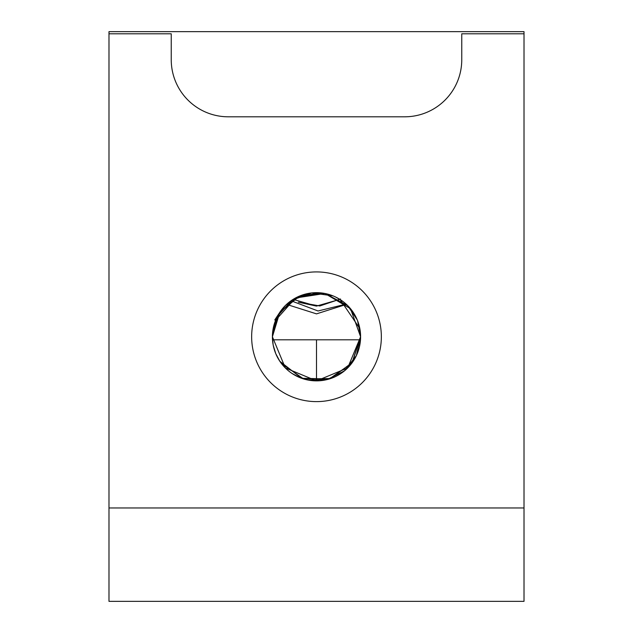 <?xml version="1.0" encoding="UTF-8"?>
<svg xmlns="http://www.w3.org/2000/svg" width="633" height="633" viewBox="0 0 633 633"><rect width="100%" height="100%" fill="white"/><g stroke="black" fill="none" stroke-linecap="round" stroke-linejoin="round"><path stroke-width="0.95" d="M346.417 304.378L316.5 313.873L286.583 304.378L316.508 313.873L346.417 304.378L316.492 313.873L286.583 304.378L316.5 313.873L346.417 304.378L316.508 313.873L286.583 304.378L316.492 313.873L346.417 304.378M316.405 306.087L298.349 302.178L319.855 305.961L340.499 298.982M339.881 299.377L316.492 306.087L293.119 299.377L316.524 306.087L339.881 299.377L316.476 306.087L293.119 299.377L316.508 306.087L339.881 299.377L316.492 306.087L293.119 299.377L316.524 306.087L339.881 299.377L316.476 306.087L293.119 299.377L316.508 306.087L339.881 299.377M346.14 304.117L318.051 310.985L291.038 300.77L318.051 310.985L346.14 304.117M360.494 339.81L272.506 339.81L316.5 339.81L316.5 380.868L316.5 339.81L360.494 339.81M524.013 31.65L524.013 33.794L461.758 33.794L461.758 59.731A57.065 57.065 0 0 1 404.693 116.804L228.307 116.804A57.065 57.065 0 0 1 171.242 59.731L171.242 33.794L108.987 33.794L108.987 31.65L524.013 31.65M335.917 339.81L356.213 339.81M251.649 336.764A64.851 64.851 0 0 1 316.5 271.921A64.851 64.851 0 0 1 381.351 336.764A64.851 64.851 0 0 1 316.5 401.615A64.851 64.851 0 0 1 251.649 336.764M108.987 33.794L108.987 601.35L524.013 601.35L524.013 33.794M274.777 319.934L275.608 320.266L295.445 298.016L324.911 293.483L350.524 308.714L360.596 336.764A44.096 44.096 0 0 1 316.5 380.868A44.096 44.096 0 0 1 275.608 320.266L274.777 319.934L279.889 312.188A44.096 44.096 0 0 1 360.596 336.764L347.691 367.939L316.524 380.868L285.317 367.947L272.404 336.764L277.547 316.096L291.797 300.24L311.792 292.921L332.918 295.84M340.111 299.528L359.845 328.654M273.258 328.139L275.759 319.894L279.833 312.267L285.317 305.589M292.042 300.074L295.018 298.254M296.228 297.605L307.962 293.506M316.508 292.668L326.193 293.752M335.435 296.94L341.045 300.137M273.147 344.858L272.404 336.764L279.826 312.283L299.591 296.038L325.085 293.514L347.675 305.573L357.234 319.879M359.75 328.163L360.596 336.764L351.916 363.041L329.302 378.969L301.648 378.289L279.833 361.269M272.404 336.764L275.664 320.132M279.857 312.235L297.114 297.162L319.618 292.778M319.705 292.786L322.521 293.087M357.598 320.773L360.596 336.764L352.336 362.464L330.663 378.526L303.682 378.961L281.503 363.595M347.984 305.889L350.635 308.849M352.067 310.7L356.347 317.885M279.826 361.253L275.766 353.665L273.234 345.301M359.56 346.259L360.596 336.764L356.355 355.635L344.479 370.851L327.221 379.539L307.883 380.014M307.844 380.006L299.773 377.569M299.686 377.537L292.003 373.438M285.206 367.836L282.286 364.584M277.705 357.732L275.782 353.689M356.521 355.287L356.094 356.181M108.987 507.967L524.013 507.967"/></g></svg>
